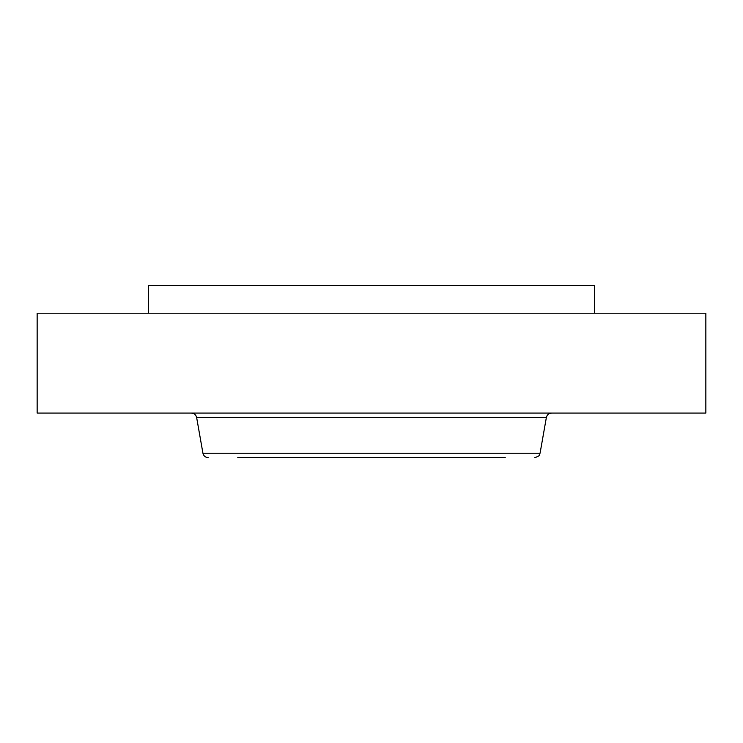 <?xml version="1.0" encoding="UTF-8"?>
<svg xmlns="http://www.w3.org/2000/svg" width="743" height="743" viewBox="0 0 743 743"><rect width="100%" height="100%" fill="white"/><g stroke="black" fill="none" stroke-linecap="round" stroke-linejoin="round"><path stroke-width="1.11" d="M307.379 457.651L505.24 457.651M237.76 457.651L449.784 457.651M148.6 313.212L148.6 285.349L594.4 285.349L594.4 313.212M37.15 313.212L705.85 313.212L705.85 413.071L37.15 413.071L37.15 313.212M208.207 457.651C205.384 457.447 203.628 455.97 202.932 453.23L540.068 453.23C538.749 454.54 541.991 455.143 534.793 457.651M202.932 453.23L196.635 417.492L546.365 417.492C547.052 414.752 548.808 413.275 551.631 413.071M540.068 453.23L546.365 417.492M196.635 417.492C195.948 414.752 194.192 413.275 191.369 413.071"/></g></svg>
